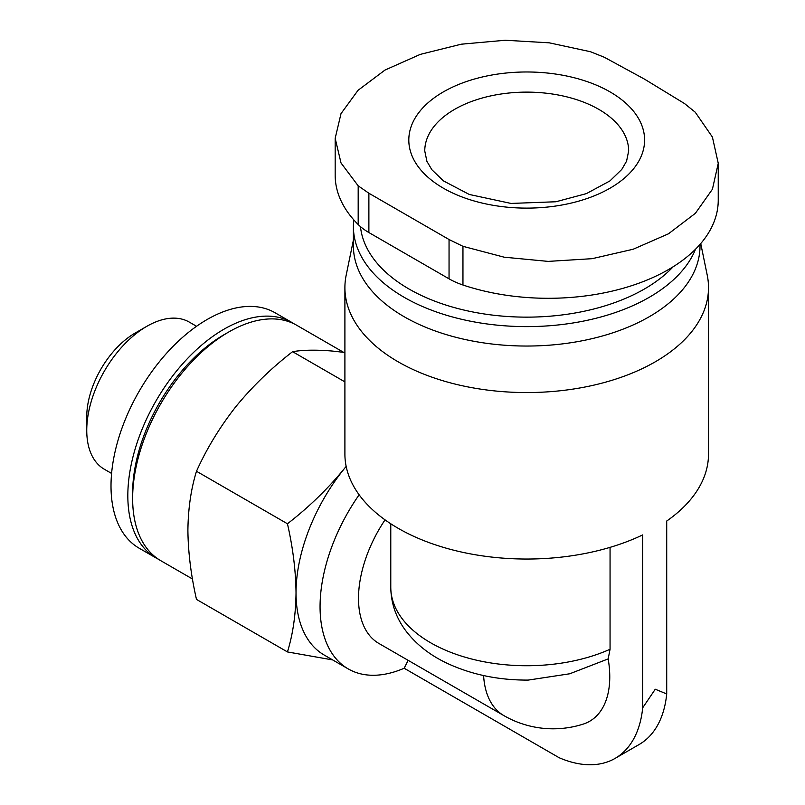 <?xml version="1.0" encoding="UTF-8"?>
<svg xmlns="http://www.w3.org/2000/svg" width="805" height="805" viewBox="0 0 805 805"><rect width="100%" height="100%" fill="white"/><g stroke="black" fill="none" stroke-linecap="round" stroke-linejoin="round"><path stroke-width="1.21" d="M483.604 675.556A98.552 56.893 -60 0 0 503.87 715.605L378.914 643.467A98.552 56.893 -60 0 1 385.042 519.859M700.742 243.563L707.243 275.23A181.799 104.962 180 0 1 708.511 287.596A181.799 104.962 180 0 1 526.712 392.558A181.799 104.962 180 0 1 344.902 287.596L344.902 454.08A181.799 104.962 180 0 0 449.351 549.06A181.799 104.962 180 0 0 642.682 534.912L642.682 707.826A135.924 78.477 -120 0 1 615.101 758.39A135.924 78.477 -120 0 1 559.143 757.716L404.16 668.241A135.924 78.477 -60 0 1 348.213 668.905A135.924 78.477 -60 0 1 359.141 494.793M404.16 668.241L408.145 660.342M610.059 547.36L610.059 649.253L608.167 658.903A97.073 56.048 -120 0 1 583.283 724.087A98.552 98.552 0 0 1 503.87 715.605M708.511 287.596L708.511 454.08A181.799 104.962 180 0 1 666.711 521.036L666.711 693.95L655.26 689.221L642.682 707.826M335.172 138.863L335.172 175.228A169.905 98.099 0 0 0 358.185 224.515A67.962 39.234 0 0 0 368.881 232.544L449.049 278.832A67.962 39.234 0 0 0 462.956 285.01A169.905 98.099 0 0 0 633.082 285.222A169.905 98.099 0 0 0 718.241 200.193L718.241 164.049M344.902 352.469L332.073 351.03C315.993 349.712 302.831 349.934 292.597 351.684C271.426 368.046 252.549 386.32 235.956 406.515C219.876 426.982 206.714 448.556 196.49 471.257C191.016 488.917 188.159 508.629 187.897 530.374C188.159 552.431 191.016 575.444 196.49 599.413L287.445 651.929C292.919 634.27 295.777 614.557 296.029 592.812C295.777 570.755 292.919 547.742 287.445 523.773C308.627 507.412 327.504 489.138 344.087 468.943A135.924 78.477 -60 0 1 346.16 466.407M192.486 578.996L160.789 560.693A135.924 78.477 -60 0 1 132.634 498.476A135.924 78.477 -60 0 1 228.751 331.992A135.924 78.477 -60 0 1 296.713 325.26L343.524 352.288M132.634 498.476L132.634 492.922A129.132 74.553 -60 0 1 223.941 334.769L228.751 331.992M332.636 659.919L287.445 651.929M196.49 471.257L287.445 523.773M292.597 351.684L344.902 381.882M610.059 649.253A135.924 78.477 180 0 1 466.93 657.735A135.924 78.477 180 0 1 390.777 587.258C390.978 602.875 395.819 617.163 405.307 630.134C415.521 643.789 429.216 654.717 446.373 662.938C470.865 674.489 498.134 680.215 528.191 680.094L569.739 673.775L608.167 658.903M348.213 668.905L324.184 655.029A135.924 78.477 -60 0 1 296.029 592.812A135.924 78.477 -60 0 1 344.087 468.943M673.171 266.747A166.514 96.137 180 0 1 490.597 314.856A166.514 96.137 180 0 1 360.479 226.648M695.52 249.208A173.306 100.062 180 0 1 506.959 325.965A173.306 100.062 180 0 1 353.405 226.557A173.306 100.062 180 0 1 353.787 219.866M700.018 244.398L700.018 245.978A173.306 100.062 180 0 1 526.712 346.039A173.306 100.062 180 0 1 353.405 245.978L353.405 226.557M344.902 287.596A181.799 104.962 180 0 1 346.17 275.23L353.405 240.061M684.532 103.563L695.238 112.207L712.405 137.051L718.251 163.314L712.415 189.245L695.389 213.305L668.452 233.812L633.173 249.238L592.138 258.677L548.185 261.394L504.172 257.187L462.956 246.32L449.049 239.518L368.881 193.24L358.185 185.824L341.018 162.962L335.172 138.339L341.008 113.626L358.034 90.321L384.971 70.075L420.25 54.388L461.285 44.195L505.228 40.25L549.252 42.826L590.457 51.721L604.364 57.286L644.453 79.111L684.532 103.563M615.101 758.39L639.13 744.514A135.924 78.477 -120 0 0 666.711 693.95M158.424 559.234A135.924 78.477 -60 0 1 155.979 557.925L139.164 548.215A135.924 78.477 -60 0 1 139.164 391.25A135.924 78.477 -60 0 1 275.089 312.773L291.913 322.483A135.924 78.477 -60 0 1 294.268 323.952M155.979 557.925A135.924 78.477 -60 0 1 155.979 400.971A135.924 78.477 -60 0 1 291.913 322.483M111.593 473.441L104.348 469.255A84.958 49.045 -60 0 1 86.749 430.363L86.749 416.749A68.284 39.425 -60 0 1 135.039 333.119L146.822 326.317A84.958 49.045 -60 0 1 189.306 322.111L196.551 326.287M86.749 430.363A84.958 49.045 -60 0 1 146.822 326.317M462.956 285.01L462.956 246.32M449.049 278.832L449.049 239.518M368.881 232.544L368.881 193.24M358.185 224.515L358.185 185.824M598.799 109.359A101.943 58.856 180 0 1 628.655 150.978L626.582 161.151L621.782 169.432L609.918 180.934L586.382 193.623L555.893 201.763L511.024 203.434L469.265 194.458L443.444 180.894L431.852 169.714L426.912 161.332L424.758 150.978A101.943 58.856 180 0 1 487.699 96.6A101.943 58.856 180 0 1 598.799 109.359M610.079 91.921A117.902 68.073 180 0 1 557.221 205.798A117.902 68.073 180 0 1 412.824 122.43A117.902 68.073 180 0 1 610.079 91.921M390.777 523.783L390.777 587.258"/></g></svg>
